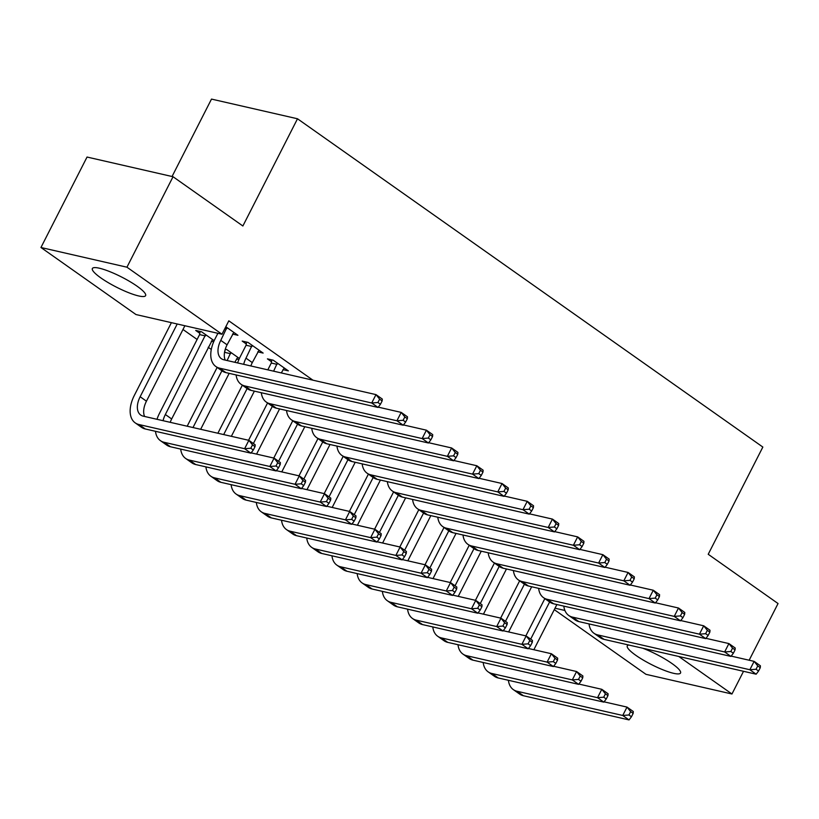 <?xml version="1.0" encoding="UTF-8"?>
<svg xmlns="http://www.w3.org/2000/svg" width="819" height="819" viewBox="0 0 819 819"><rect width="100%" height="100%" fill="white"/><g stroke="black" fill="none" stroke-linecap="round" stroke-linejoin="round"><path stroke-width="1.23" d="M137.121 286.22A29.873 5.682 27 0 1 145.608 295.639A29.873 5.682 27 0 1 128.532 292.649A29.873 5.682 27 0 1 100.86 277.917A29.873 5.682 27 0 1 92.373 268.509A29.873 5.682 27 0 1 109.449 271.498A29.873 5.682 27 0 1 137.121 286.22M642.69 648.208A29.873 5.682 27 0 1 672.051 663.585A29.873 5.682 27 0 1 680.538 673.003A29.873 5.682 27 0 1 663.451 670.014A29.873 5.682 27 0 1 635.79 655.292A29.873 5.682 27 0 1 627.293 645.874A29.873 5.682 27 0 1 628.818 645.034M182.985 329.484L197.113 339.455M208.19 347.266L211.292 349.457M135.985 314.547L40.95 247.502L126.945 267.199L221.99 334.244L135.985 314.547M126.945 267.199L173.044 176.73L87.039 157.043L40.95 247.502M172.051 176.505L211.497 99.089L297.502 118.775L762.847 447.061L708.22 554.279L778.05 603.542L749.16 660.227M743.529 671.293L731.961 694L645.956 674.313L554.289 609.643M211.282 341.206L213.698 341.758M199.805 333.323L195.71 330.436L201.525 331.767L214.168 340.684M257.77 351.853L263.134 353.081L248.014 342.414L242.199 341.083L246.294 343.97M312.919 380.17L228.818 320.833L221.99 334.244M282.975 369.635L288.349 370.864L273.218 360.196L267.414 358.865L271.498 361.752M236.486 358.988L238.902 359.541M225.276 349.222L226.73 349.549L239.383 358.466M232.555 334.07L237.93 335.299L225.809 326.74M678.746 656.469L731.961 694M173.044 176.73L242.874 225.993L297.502 118.775M555.016 608.21L564.905 610.472M731.172 656.111L754.125 661.363L760.421 665.816L760.278 667.68L757.749 665.908L756.05 669.256L758.568 671.037L760.278 667.68M758.568 671.037L756.152 674.191L604.033 639.363A28.726 17.025 125.2 0 1 600.276 637.704L593.97 633.261A28.726 17.025 125.2 0 1 589.035 623.914M756.152 674.191L749.856 669.737L597.727 634.909A28.726 17.025 125.2 0 1 593.97 633.261M756.05 669.256L749.856 669.737L754.125 661.363L757.749 665.908M525.859 635.882L544.85 598.607M556.879 604.545L533.855 649.733M549.621 601.975L530.681 639.137M604.053 701.832L627.006 707.094L633.302 711.537L633.159 713.41L630.64 711.629L628.931 714.977L631.449 716.758L633.159 713.41M631.449 716.758L629.043 719.911L523.402 695.73A28.726 17.025 125.2 0 1 519.645 694.072L513.339 689.629A28.726 17.025 125.2 0 1 508.404 680.282M629.043 719.911L622.737 715.468L517.096 691.277A28.726 17.025 125.2 0 1 513.339 689.629M628.931 714.977L622.737 715.468L627.006 707.094L630.64 711.629M705.958 638.329L728.91 643.58L735.216 648.024L735.063 649.897L732.544 648.116L730.835 651.474L733.353 653.245L735.063 649.897M733.353 653.245L730.947 656.408L578.818 621.58A28.726 17.025 125.2 0 1 575.061 619.922L568.765 615.479A28.726 17.025 125.2 0 1 563.83 606.132M730.947 656.408L724.641 651.955L572.522 617.127A28.726 17.025 125.2 0 1 568.765 615.479M730.835 651.474L724.641 651.955L728.91 643.58L732.544 648.116M680.753 620.546L703.705 625.798L710.001 630.241L709.858 632.114L707.34 630.333L705.63 633.691L708.148 635.462L709.858 632.114M708.148 635.462L705.732 638.625L553.613 603.787A28.726 17.025 125.2 0 1 549.856 602.139L543.55 597.696A28.726 17.025 125.2 0 1 538.626 588.349M705.732 638.625L699.436 634.172L547.307 599.344A28.726 17.025 125.2 0 1 543.55 597.696M705.63 633.691L699.436 634.172L703.705 625.798L707.34 630.333M500.644 618.099L519.645 580.825M531.674 586.762L508.65 631.94M524.416 584.193L505.477 621.355M578.849 684.049L601.791 689.311L608.097 693.754L607.944 695.628L605.425 693.847L603.716 697.194L606.244 698.976L607.944 695.628M606.244 698.976L603.828 702.129L498.187 677.948A28.726 17.025 125.2 0 1 494.43 676.289L488.134 671.846A28.726 17.025 125.2 0 1 483.2 662.499M603.828 702.129L597.532 697.686L491.891 673.494A28.726 17.025 125.2 0 1 488.134 671.846M603.716 697.194L597.532 697.686L601.791 689.311L605.425 693.847M475.44 600.317L494.43 563.042M506.47 568.97L483.445 614.158M499.201 566.41L480.272 603.572M553.634 666.267L576.586 671.519L582.893 675.972L582.739 677.835L580.221 676.064L578.511 679.412L581.029 681.193L582.739 677.835M581.029 681.193L578.624 684.346L472.983 660.155A28.726 17.025 125.2 0 1 469.226 658.507L462.919 654.064A28.726 17.025 125.2 0 1 457.995 644.717M578.624 684.346L572.317 679.903L466.676 655.712A28.726 17.025 125.2 0 1 462.919 654.064M578.511 679.412L572.317 679.903L576.586 671.519L580.221 676.064M655.548 602.764L678.49 608.015L684.797 612.458L684.643 614.332L682.125 612.551L680.415 615.908L682.944 617.68L684.643 614.332M682.944 617.68L680.528 620.833L528.398 586.005A28.726 17.025 125.2 0 1 524.641 584.356L518.345 579.903A28.726 17.025 125.2 0 1 513.411 570.567M680.528 620.833L674.221 616.39L522.102 581.562A28.726 17.025 125.2 0 1 518.345 579.903M680.415 615.908L674.221 616.39L678.49 608.015L682.125 612.551M630.333 584.981L653.286 590.233L659.592 594.676L659.438 596.549L656.92 594.768L655.21 598.116L657.729 599.897L659.438 596.549M657.729 599.897L655.323 603.05L503.194 568.222A28.726 17.025 125.2 0 1 499.436 566.574L493.13 562.121A28.726 17.025 125.2 0 1 488.206 552.784M655.323 603.05L649.017 598.607L496.887 563.779A28.726 17.025 125.2 0 1 493.13 562.121M655.21 598.116L649.017 598.607L653.286 590.233L656.92 594.768M450.235 582.534L469.226 545.259M481.255 551.187L458.231 596.375M473.996 548.628L455.057 585.79M528.429 648.484L551.382 653.736L557.678 658.189L557.534 660.053L555.006 658.281L553.306 661.629L555.825 663.41L557.534 660.053M555.825 663.41L553.409 666.564L447.768 642.372A28.726 17.025 125.2 0 1 444.021 640.724L437.715 636.271A28.726 17.025 125.2 0 1 432.78 626.934M553.409 666.564L547.112 662.121L441.472 637.929A28.726 17.025 125.2 0 1 437.715 636.271M553.306 661.629L547.112 662.121L551.382 653.736L555.006 658.281M425.02 564.752L444.011 527.477M456.05 533.404L433.026 578.593M448.792 530.845L429.852 568.007M503.224 630.702L526.167 635.953L532.473 640.407L532.319 642.27L529.801 640.499L528.091 643.847L530.62 645.628L532.319 642.27M530.62 645.628L528.204 648.781L422.563 624.59A28.726 17.025 125.2 0 1 418.806 622.942L412.51 618.488A28.726 17.025 125.2 0 1 407.575 609.152M528.204 648.781L521.898 644.328L416.257 620.147A28.726 17.025 125.2 0 1 412.51 618.488M528.091 643.847L521.898 644.328L526.167 635.953L529.801 640.499M605.128 567.198L628.081 572.45L634.377 576.893L634.234 578.767L631.705 576.986L630.006 580.333L632.524 582.114L634.234 578.767M632.524 582.114L630.108 585.268L477.989 550.44A28.726 17.025 125.2 0 1 474.232 548.791L467.925 544.338A28.726 17.025 125.2 0 1 462.991 535.002M630.108 585.268L623.812 580.825L471.683 545.997A28.726 17.025 125.2 0 1 467.925 544.338M630.006 580.333L623.812 580.825L628.081 572.45L631.705 576.986M399.815 546.969L418.806 509.694M430.835 515.622L407.811 560.81M423.577 513.052L404.637 550.225M478.009 612.919L500.962 618.171L507.268 622.614L507.115 624.487L504.596 622.706L502.886 626.064L505.405 627.835L507.115 624.487M505.405 627.835L502.999 630.999L397.358 606.807A28.726 17.025 125.2 0 1 393.601 605.159L387.295 600.706A28.726 17.025 125.2 0 1 382.36 591.369M502.999 630.999L496.693 626.545L391.052 602.364A28.726 17.025 125.2 0 1 387.295 600.706M502.886 626.064L496.693 626.545L500.962 618.171L504.596 622.706M579.913 549.406L602.866 554.668L609.172 559.111L609.019 560.984L606.5 559.203L604.791 562.551L607.309 564.332L609.019 560.984M607.309 564.332L604.903 567.485L452.774 532.657A28.726 17.025 125.2 0 1 449.017 530.999L442.721 526.556A28.726 17.025 125.2 0 1 437.786 517.209M604.903 567.485L598.597 563.042L446.478 528.214A28.726 17.025 125.2 0 1 442.721 526.556M604.791 562.551L598.597 563.042L602.866 554.668L606.5 559.203M374.6 529.187L393.601 491.902M405.63 497.839L382.606 543.028M398.372 495.27L379.432 532.442M452.805 595.137L475.757 600.388L482.053 604.831L481.91 606.705L479.381 604.924L477.682 608.282L480.2 610.053L481.91 606.705M480.2 610.053L477.784 613.216L372.143 589.025A28.726 17.025 125.2 0 1 368.386 587.366L362.09 582.923A28.726 17.025 125.2 0 1 357.156 573.576M477.784 613.216L471.488 608.763L365.847 584.582A28.726 17.025 125.2 0 1 362.09 582.923M477.682 608.282L471.488 608.763L475.757 600.388L479.381 604.924M554.709 531.623L577.661 536.885L583.957 541.328L583.814 543.202L581.295 541.42L579.586 544.768L582.104 546.549L583.814 543.202M582.104 546.549L579.698 549.703L427.569 514.875A28.726 17.025 125.2 0 1 423.812 513.216L417.506 508.773A28.726 17.025 125.2 0 1 412.581 499.426M579.698 549.703L573.392 545.259L421.263 510.432A28.726 17.025 125.2 0 1 417.506 508.773M579.586 544.768L573.392 545.259L577.661 536.885L581.295 541.42M529.504 513.841L552.446 519.092L558.753 523.546L558.599 525.419L556.081 523.638L554.371 526.986L556.9 528.767L558.599 525.419M556.9 528.767L554.483 531.92L402.354 497.092A28.726 17.025 125.2 0 1 398.607 495.434L392.301 490.99A28.726 17.025 125.2 0 1 387.367 481.644M554.483 531.92L548.187 527.477L396.058 492.649A28.726 17.025 125.2 0 1 392.301 490.99M554.371 526.986L548.187 527.477L552.446 519.092L556.081 523.638M504.289 496.058L527.241 501.31L533.548 505.763L533.394 507.626L530.876 505.855L529.166 509.203L531.685 510.984L533.394 507.626M531.685 510.984L529.279 514.137L377.149 479.31A28.726 17.025 125.2 0 1 373.392 477.651L367.096 473.208A28.726 17.025 125.2 0 1 362.162 463.861M529.279 514.137L522.972 509.694L370.843 474.856A28.726 17.025 125.2 0 1 367.096 473.208M529.166 509.203L522.972 509.694L527.241 501.31L530.876 505.855M479.084 478.276L502.037 483.527L508.333 487.981L508.189 489.844L505.661 488.073L503.961 491.42L506.48 493.202L508.189 489.844M506.48 493.202L504.064 496.355L351.945 461.527A28.726 17.025 125.2 0 1 348.188 459.868L341.881 455.425A28.726 17.025 125.2 0 1 336.947 446.079M504.064 496.355L497.768 491.902L345.638 457.074A28.726 17.025 125.2 0 1 341.881 455.425M503.961 491.42L497.768 491.902L502.037 483.527L505.661 488.073M453.88 460.493L476.822 465.745L483.128 470.188L482.975 472.061L480.456 470.28L478.746 473.638L481.275 475.409L482.975 472.061M481.275 475.409L478.859 478.572L326.73 443.744A28.726 17.025 125.2 0 1 322.973 442.086L316.677 437.643A28.726 17.025 125.2 0 1 311.742 428.296M478.859 478.572L472.553 474.119L320.434 439.291A28.726 17.025 125.2 0 1 316.677 437.643M478.746 473.638L472.553 474.119L476.822 465.745L480.456 470.28M428.665 442.71L451.617 447.962L457.923 452.405L457.77 454.279L455.251 452.497L453.542 455.855L456.06 457.626L457.77 454.279M456.06 457.626L453.654 460.79L301.525 425.952A28.726 17.025 125.2 0 1 297.768 424.303L291.462 419.86A28.726 17.025 125.2 0 1 286.537 410.514M453.654 460.79L447.348 456.337L295.219 421.509A28.726 17.025 125.2 0 1 291.462 419.86M453.542 455.855L447.348 456.337L451.617 447.962L455.251 452.497M277.313 363.083L273.618 371.171M284.254 367.977L281.296 372.932M267.813 369.85L271.284 363.032L271.816 359.869M403.46 424.928L426.412 430.18L432.708 434.623L432.565 436.496L430.036 434.715L428.337 438.073L430.855 439.844L432.565 436.496M430.855 439.844L428.439 442.997L276.32 408.169A28.726 17.025 125.2 0 1 272.563 406.521L266.257 402.068A28.726 17.025 125.2 0 1 261.322 392.731M428.439 442.997L422.143 438.554L270.014 403.726A28.726 17.025 125.2 0 1 266.257 402.068M428.337 438.073L422.143 438.554L426.412 430.18L430.036 434.715M277.098 364.353L271.284 363.032M349.396 511.404L368.386 474.119M380.425 480.057L357.401 525.245M373.167 477.487L354.228 514.66M427.59 577.354L450.542 582.606L456.848 587.049L456.695 588.922L454.176 587.141L452.467 590.499L454.985 592.27L456.695 588.922M454.985 592.27L452.579 595.423L346.939 571.242A28.726 17.025 125.2 0 1 343.181 569.584L336.875 565.141A28.726 17.025 125.2 0 1 331.951 555.794M452.579 595.423L446.273 590.98L340.632 566.799A28.726 17.025 125.2 0 1 336.875 565.141M452.467 590.499L446.273 590.98L450.542 582.606L454.176 587.141M324.191 493.611L343.181 456.337M355.211 462.274L332.186 507.463M347.952 459.705L329.013 496.877M402.385 559.572L425.337 564.823L431.633 569.266L431.49 571.14L428.972 569.359L427.262 572.706L429.78 574.488L431.49 571.14M429.78 574.488L427.364 577.641L321.734 553.46A28.726 17.025 125.2 0 1 317.977 551.801L311.67 547.358A28.726 17.025 125.2 0 1 306.736 538.011M427.364 577.641L421.068 573.198L315.428 549.017A28.726 17.025 125.2 0 1 311.67 547.358M427.262 572.706L421.068 573.198L425.337 564.823L428.972 569.359M298.976 475.829L317.977 438.554M330.006 444.492L306.982 489.68M322.747 441.922L303.808 479.084M377.18 541.779L400.122 547.041L406.429 551.484L406.275 553.357L403.757 551.576L402.047 554.924L404.576 556.705L406.275 553.357M404.576 556.705L402.16 559.858L296.519 535.677A28.726 17.025 125.2 0 1 292.762 534.019L286.466 529.576A28.726 17.025 125.2 0 1 281.531 520.229M402.16 559.858L395.864 555.415L290.223 531.224A28.726 17.025 125.2 0 1 286.466 529.576M402.047 554.924L395.864 555.415L400.122 547.041L403.757 551.576M273.771 458.046L292.762 420.771M304.801 426.709L281.777 471.898M297.532 424.14L278.603 461.302M351.965 523.996L374.918 529.258L381.224 533.701L381.07 535.575L378.552 533.793L376.842 537.141L379.361 538.922L381.07 535.575M379.361 538.922L376.955 542.076L271.314 517.895A28.726 17.025 125.2 0 1 267.557 516.236L261.251 511.793A28.726 17.025 125.2 0 1 256.327 502.446M376.955 542.076L370.649 537.633L265.008 513.441A28.726 17.025 125.2 0 1 261.251 511.793M376.842 537.141L370.649 537.633L374.918 529.258L378.552 533.793M248.566 440.264L267.557 402.989M279.586 408.927L256.562 454.105M272.328 406.357L253.388 443.519M326.761 506.214L349.713 511.476L356.009 515.919L355.866 517.792L353.337 516.011L351.638 519.359L354.156 521.14L355.866 517.792M354.156 521.14L351.74 524.293L246.099 500.112A28.726 17.025 125.2 0 1 242.352 498.454L236.046 494.011A28.726 17.025 125.2 0 1 231.112 484.664M351.74 524.293L345.444 519.85L239.803 495.659A28.726 17.025 125.2 0 1 236.046 494.011M351.638 519.359L345.444 519.85L349.713 511.476L353.337 516.011M217.874 433.241L242.342 385.206M254.381 391.134L231.357 436.322M247.123 388.575L223.679 434.572M301.546 488.431L324.498 493.683L330.804 498.136L330.651 499.999L328.132 498.228L326.423 501.576L328.951 503.357L330.651 499.999M328.951 503.357L326.535 506.511L220.895 482.319A28.726 17.025 125.2 0 1 217.137 480.671L210.841 476.228A28.726 17.025 125.2 0 1 205.907 466.881M326.535 506.511L320.229 502.067L214.588 477.876A28.726 17.025 125.2 0 1 210.841 476.228M326.423 501.576L320.229 502.067L324.498 493.683L328.132 498.228M187.182 426.208L217.137 367.424M224.416 353.132L225.338 349.232M237.766 357.33L234.807 362.285M229.166 373.351L200.665 429.299M230.825 352.436L227.139 360.534M221.908 370.792L192.997 427.538M276.341 470.649L299.293 475.9L305.589 480.354L305.446 482.217L302.928 480.446L301.218 483.794L303.736 485.575L305.446 482.217M303.736 485.575L301.331 488.728L195.69 464.537A28.726 17.025 125.2 0 1 191.933 462.889L185.626 458.435A28.726 17.025 125.2 0 1 180.692 449.099M301.331 488.728L295.024 484.285L189.384 460.094A28.726 17.025 125.2 0 1 185.626 458.435M301.218 483.794L295.024 484.285L299.293 475.9L302.928 480.446M230.61 353.716L224.795 352.385M252.109 345.301L245.987 358.159A19.154 11.353 -54.8 0 0 243.704 364.322M259.05 350.194L252.293 362.602A19.154 11.353 -54.8 0 0 250.829 365.96M237.623 362.93A28.726 17.025 125.2 0 1 240.172 356.828L246.079 345.239L246.611 342.086M378.245 407.145L401.197 412.397L407.504 416.84L407.35 418.714L404.832 416.932L403.122 420.28L405.64 422.061L407.35 418.714M405.64 422.061L403.235 425.215L251.105 390.387A28.726 17.025 125.2 0 1 247.348 388.738L241.052 384.285A28.726 17.025 125.2 0 1 236.118 374.948M403.235 425.215L396.928 420.771L244.809 385.944A28.726 17.025 125.2 0 1 241.052 384.285M403.122 420.28L396.928 420.771L401.197 412.397L404.832 416.932M251.883 346.57L246.079 345.239M156.992 419.297A28.726 17.025 125.2 0 1 159.551 413.196L199.59 334.602L200.123 331.449M212.561 339.547L171.662 418.97A19.154 11.353 -54.8 0 0 170.209 422.328M205.62 334.654L165.356 414.516A19.154 11.353 -54.8 0 0 163.073 420.69M251.136 452.866L274.078 458.118L280.385 462.571L280.231 464.434L277.713 462.663L276.013 466.011L278.532 467.792L280.231 464.434M278.532 467.792L276.116 470.945L170.475 446.754A28.726 17.025 125.2 0 1 166.718 445.106L160.422 440.653A28.726 17.025 125.2 0 1 155.487 431.316M276.116 470.945L269.82 466.492L164.179 442.311A28.726 17.025 125.2 0 1 160.422 440.653M276.013 466.011L269.82 466.492L274.078 458.118L277.713 462.663M205.405 335.933L199.59 334.602M226.894 327.518L220.782 340.366A19.154 11.353 -54.8 0 0 221.355 358.681A19.154 11.353 -54.8 0 0 223.863 359.787L375.993 394.615L382.289 399.058L382.145 400.931L379.627 399.15L377.917 402.498L380.436 404.279L382.145 400.931M233.835 332.412L227.078 344.819A19.154 11.353 -54.8 0 0 225.225 360.094M380.436 404.279L378.02 407.432L371.724 402.989L219.594 368.161A28.726 17.025 125.2 0 1 215.837 366.502A28.726 17.025 125.2 0 1 214.967 339.035L217.895 333.302M378.02 407.432L225.901 372.604A28.726 17.025 125.2 0 1 222.144 370.956L215.837 366.502M377.917 402.498L371.724 402.989L375.993 394.615L379.627 399.15M226.679 328.788L224.959 328.399M253.317 450L255.026 446.652L252.508 444.871L250.798 448.228L253.317 450L250.911 453.163L244.605 448.71L138.964 424.529A28.726 17.025 125.2 0 1 135.207 422.87A28.726 17.025 125.2 0 1 134.336 395.403L171.406 322.655M184.889 325.747L146.447 401.187A19.154 11.353 -54.8 0 0 144.594 416.462M177.211 323.986L140.151 396.734A19.154 11.353 -54.8 0 0 140.735 415.049A19.154 11.353 -54.8 0 0 143.233 416.154L248.874 440.335L255.18 444.778L255.026 446.652M250.911 453.163L145.27 428.972A28.726 17.025 125.2 0 1 141.513 427.323L135.207 422.87M250.798 448.228L244.605 448.71L248.874 440.335L252.508 444.871M604.033 639.363L597.727 634.909M523.402 695.73L517.096 691.277M578.818 621.58L572.522 617.127M553.613 603.787L547.307 599.344M498.187 677.948L491.891 673.494M472.983 660.155L466.676 655.712M528.398 586.005L522.102 581.562M503.194 568.222L496.887 563.779M447.768 642.372L441.472 637.929M422.563 624.59L416.257 620.147M477.989 550.44L471.683 545.997M397.358 606.807L391.052 602.364M452.774 532.657L446.478 528.214M372.143 589.025L365.847 584.582M427.569 514.875L421.263 510.432M402.354 497.092L396.058 492.649M377.149 479.31L370.843 474.856M351.945 461.527L345.638 457.074M326.73 443.744L320.434 439.291M301.525 425.952L295.219 421.509M276.32 408.169L270.014 403.726M346.939 571.242L340.632 566.799M321.734 553.46L315.428 549.017M296.519 535.677L290.223 531.224M271.314 517.895L265.008 513.441M246.099 500.112L239.803 495.659M220.895 482.319L214.588 477.876M195.69 464.537L189.384 460.094M252.293 362.602L245.987 358.159M251.105 390.387L244.809 385.944M171.662 418.97L165.356 414.516M170.475 446.754L164.179 442.311M227.078 344.819L220.782 340.366M225.901 372.604L219.594 368.161M146.447 401.187L140.151 396.734M145.27 428.972L138.964 424.529"/></g></svg>
